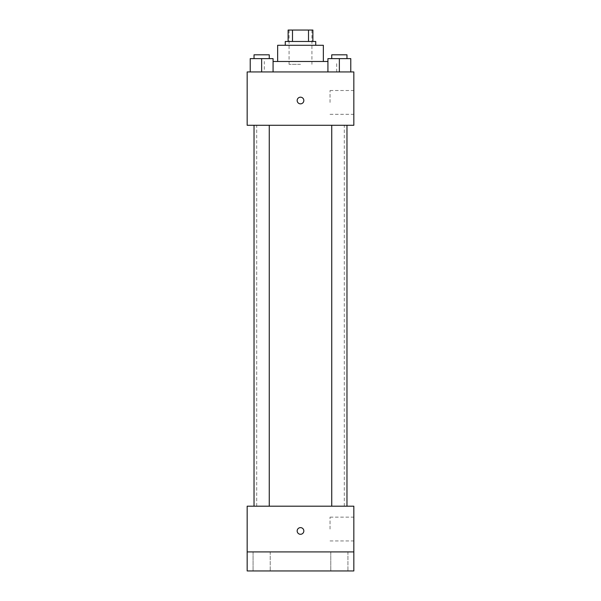 <?xml version="1.0" encoding="UTF-8"?>
<svg xmlns="http://www.w3.org/2000/svg" width="601" height="601" viewBox="0 0 601 601"><rect width="100%" height="100%" fill="white"/><g stroke="black" fill="none" stroke-linecap="round" stroke-linejoin="round"><path stroke-width="0.45" stroke-dasharray="3 2.25" d="M300.5 64.33L289.073 64.33L300.5 64.33M300.5 30.05L289.073 30.05L300.5 30.05M308.516 41.477L308.516 30.05L312.881 30.05L312.881 41.477L292.484 41.477L312.881 41.477M308.516 30.05L288.119 30.05M292.484 41.477L288.119 41.477L292.484 41.477L292.484 30.05M315.735 41.477L285.265 41.477M285.265 45.285L315.735 45.285L285.265 45.285M323.353 45.285L277.647 45.285M277.647 61.475L323.353 61.475L277.647 61.475M327.928 61.475L273.072 61.475M264.312 71.947L336.688 71.947L264.312 71.947L264.312 61.475M250.219 71.947L273.072 71.947L250.219 71.947L273.072 71.947L250.219 71.947L273.072 71.947L261.645 71.947L261.645 58.62L250.219 58.62L269.263 58.62L250.219 58.62L250.219 71.947L261.645 71.947L250.219 71.947L250.219 58.62L250.219 71.947L273.072 71.947L261.645 71.947L261.645 58.62L273.072 58.62L254.028 58.62L273.072 58.62L273.072 71.947L273.072 58.62M327.928 71.947L350.781 71.947L327.928 71.947L350.781 71.947L327.928 71.947L350.781 71.947L339.355 71.947L339.355 58.62L327.928 58.62L346.972 58.62L327.928 58.62L327.928 71.947L339.355 71.947L327.928 71.947L327.928 58.62L327.928 71.947L350.781 71.947L339.355 71.947L339.355 58.62L350.781 58.62L331.737 58.62L350.781 58.62L350.781 71.947L350.781 58.62M353.831 71.947L247.169 71.947L247.169 125.278L353.831 125.278L353.831 71.947M247.169 100.517L247.169 103.853L247.176 100.517M300.5 125.278L256.695 125.278L300.5 125.278M339.355 125.278L331.737 125.278L339.355 125.278M261.645 125.278L269.263 125.278L261.645 125.278M353.831 102.425L353.831 90.518L353.831 102.425M300.5 97.189A3.336 3.336 0 0 0 297.615 102.185A3.336 3.336 0 0 0 303.385 102.185A3.336 3.336 0 0 0 300.5 97.189A3.336 3.336 0 0 0 297.615 102.185A3.336 3.336 0 0 0 303.385 102.185A3.336 3.336 0 0 0 300.5 97.189M300.5 103.853A3.336 3.336 0 0 1 297.615 98.849A3.336 3.336 0 0 1 303.385 98.849A3.336 3.336 0 0 1 300.5 103.853M330.032 102.425L330.032 90.518L330.032 102.425M300.5 506.192L256.695 506.192L300.5 506.192M339.355 506.192L331.737 506.192L339.355 506.192M261.645 506.192L269.263 506.192L261.645 506.192M353.831 506.192L247.169 506.192L247.169 551.906L353.831 551.906L353.831 506.192M353.831 551.906L353.831 570.95L247.169 570.95L247.169 551.906L353.831 551.906L247.169 551.906M247.169 530.953L247.169 534.289L247.176 530.953M353.831 529.053L353.831 517.145L353.831 529.053M300.5 527.618A3.336 3.336 0 0 0 297.615 532.621A3.336 3.336 0 0 0 303.385 532.621A3.336 3.336 0 0 0 300.5 527.618A3.336 3.336 0 0 0 297.615 532.621A3.336 3.336 0 0 0 303.385 532.621A3.336 3.336 0 0 0 300.5 527.618M300.5 534.289A3.336 3.336 0 0 1 297.615 529.286A3.336 3.336 0 0 1 303.385 529.286A3.336 3.336 0 0 1 300.5 534.289M330.032 529.053L330.032 517.145L330.032 529.053M270.225 551.906L253.066 551.906L270.225 551.906L253.066 551.906L270.225 551.906L270.225 570.95L253.066 570.95L270.225 570.95L253.066 570.95L270.225 570.95L270.225 551.906M347.934 551.906L330.775 551.906L347.934 551.906L330.775 551.906L347.934 551.906L347.934 570.95L330.775 570.95L347.934 570.95L330.775 570.95L347.934 570.95L347.934 551.906M331.737 58.62L331.737 54.811L346.972 54.811L331.737 54.811L346.972 54.811L346.972 58.62M339.355 71.947L339.355 58.62M254.028 58.62L254.028 54.811L269.263 54.811L254.028 54.811L269.263 54.811L269.263 58.62M261.645 71.947L261.645 58.62M289.073 30.05L289.073 64.33M311.927 30.05L311.927 64.33M336.688 71.947L336.688 61.475M330.032 114.325L353.831 114.325M330.032 90.518L353.831 90.518M344.305 506.192L344.305 125.278M256.695 506.192L256.695 125.278M269.263 506.192L269.263 125.278M254.028 506.192L254.028 125.278M346.972 506.192L346.972 125.278M331.737 506.192L331.737 125.278M330.032 540.953L353.831 540.953M330.032 517.145L353.831 517.145M253.066 551.906L253.066 570.95L253.066 551.906M330.775 551.906L330.775 570.95L330.775 551.906"/><path stroke-width="0.9" d="M292.484 41.477L292.484 30.05L288.119 30.05L288.119 41.477L288.119 30.05M292.484 30.05L312.881 30.05L312.881 41.477M308.516 41.477L308.516 30.05M285.265 45.285L285.265 41.477L315.735 41.477L315.735 45.285M277.647 61.475L277.647 45.285L323.353 45.285L323.353 61.475M273.072 61.475L327.928 61.475M247.169 71.947L353.831 71.947L353.831 125.278L247.169 125.278L247.169 71.947M300.5 103.853A3.336 3.336 0 0 1 297.615 98.849A3.336 3.336 0 0 1 303.385 98.849A3.336 3.336 0 0 1 300.5 103.853M247.169 506.192L353.831 506.192L353.831 570.95L247.169 570.95L247.169 506.192M300.5 534.289A3.336 3.336 0 0 1 297.615 529.286A3.336 3.336 0 0 1 303.385 529.286A3.336 3.336 0 0 1 300.5 534.289M247.169 551.906L353.831 551.906M327.928 71.947L327.928 58.62L350.781 58.62L350.781 71.947L350.781 58.62M339.355 71.947L339.355 58.62M346.972 58.62L346.972 54.811L331.737 54.811L331.737 58.62M250.219 71.947L250.219 58.62L273.072 58.62L273.072 71.947L273.072 58.62M261.645 71.947L261.645 58.62M269.263 58.62L269.263 54.811L254.028 54.811L254.028 58.62M331.737 125.278L331.737 506.192M346.972 125.278L346.972 506.192M269.263 506.192L269.263 125.278M254.028 506.192L254.028 125.278"/></g></svg>
